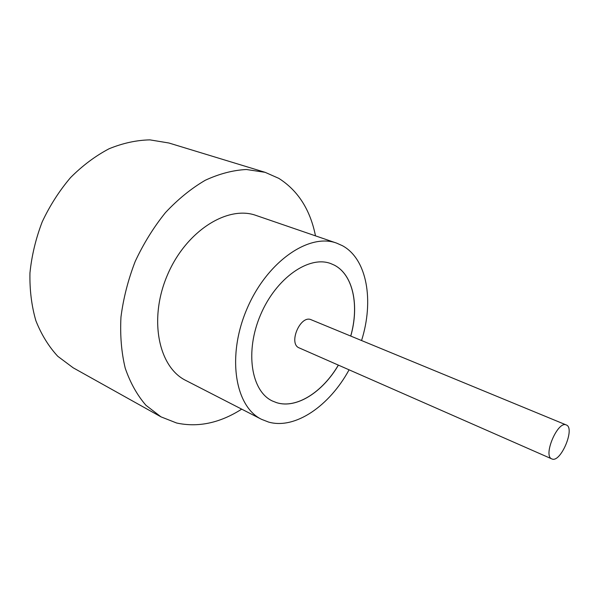<?xml version="1.0" encoding="UTF-8"?>
<svg xmlns="http://www.w3.org/2000/svg" width="599" height="599" viewBox="0 0 599 599"><rect width="100%" height="100%" fill="white"/><g stroke="black" fill="none" stroke-linecap="round" stroke-linejoin="round"><path stroke-width="0.9" d="M566.34 424.983L566.28 424.961C557.796 420.363 542.634 455.974 551.821 458.909L552.023 458.991C560.724 462.937 575.399 428.075 566.34 424.983M311.308 319.806L311.233 319.776C300.428 314.423 287.902 343.841 299.245 347.922L551.821 458.909M361.556 340.531C374.128 300.923 367.194 259.023 342.373 245.672L336.586 243.104L256.177 215.483C227.665 204.94 185.982 231.019 167.376 275.136C148.462 319.132 158.54 367.254 185.907 380.5L261.538 419.33L268.599 422.078C295.292 429.685 329.532 405.763 349.082 369.823M336.586 243.104C309.047 232.794 266.899 261.643 246.9 309.002C226.617 356.24 235.025 406.616 261.538 419.33M315.501 235.864C310.237 209.717 297.995 190.542 278.775 178.345L265.102 172.317L246.391 169.502C233.033 170.183 219.324 173.77 205.262 180.269C191.283 188.43 178.023 199.205 165.474 212.593C153.643 227.268 143.558 243.553 135.202 261.441C128.096 279.853 123.349 298.414 120.961 317.111C120.01 335.433 121.432 352.459 125.228 368.198C130.29 382.836 137.201 395.205 145.969 405.313L160.966 416.844L176.638 423.014C198.224 427.656 219.915 423.029 241.704 409.147M265.102 172.317L168.873 142.996L149.93 139.874C136.535 140.151 122.922 143.109 109.108 148.747C95.443 155.927 82.61 165.526 70.592 177.551C59.346 190.782 49.889 205.539 42.215 221.84C35.783 238.664 31.695 255.713 29.95 272.987C29.606 289.983 31.582 305.894 35.873 320.712C41.383 334.586 48.684 346.447 57.766 356.293L73.145 367.786L160.966 416.844M350.767 336.076C359.467 305.587 353.163 274.612 334.249 265.102L330.828 263.605C309.151 255.167 276.132 277.906 260.558 314.819C244.736 351.628 251.221 391.192 272.335 400.971L276.701 402.7C296.58 408.96 322.681 392.083 338.398 365.128M272.305 400.963L276.648 402.67C296.52 408.937 322.629 392.06 338.345 365.105M350.714 336.054C359.407 305.565 353.111 274.589 334.19 265.08L330.805 263.597M566.28 424.961L311.233 319.776"/></g></svg>
